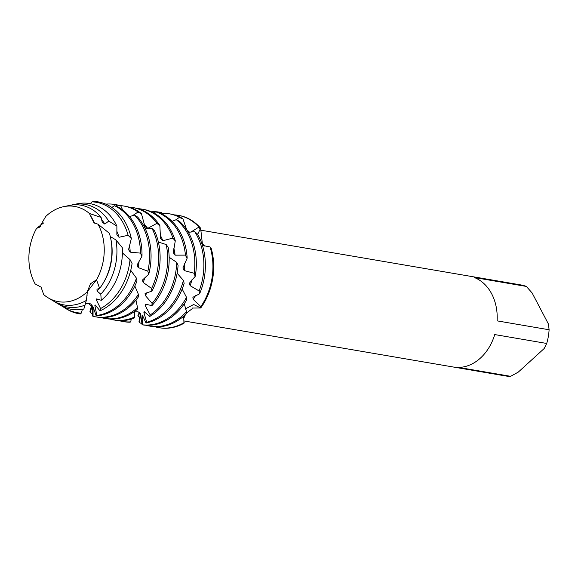 <?xml version="1.0" encoding="UTF-8"?>
<svg xmlns="http://www.w3.org/2000/svg" width="578" height="578" viewBox="0 0 578 578"><rect width="100%" height="100%" fill="white"/><g stroke="black" fill="none" stroke-linecap="round" stroke-linejoin="round"><path stroke-width="0.87" d="M94.048 222.487L89.402 213.47A48.306 37.332 -80.3 0 0 46.471 215.782A48.306 37.332 -80.3 0 0 45.77 216.432L39.391 227.27L36.587 228.353A48.306 37.332 -80.3 0 0 35.135 283.914L41.06 287.158L43.726 294.628A48.306 37.332 -80.3 0 0 86.657 292.324A48.306 37.332 -80.3 0 0 87.357 291.673L90.428 283.812L96.54 279.752L87.357 291.673L96.54 279.752A48.306 37.332 -80.3 0 0 97.993 224.192L93.954 222.732L89.402 213.47L94.741 223.231M40.511 226.619L39.86 226.973M183.999 320.956L505.41 375.924A46.153 35.663 -80.3 0 0 510.605 376.314L458.629 367.427A46.153 35.663 -80.3 0 0 480.405 358.107A46.153 35.663 -80.3 0 0 494.725 334.568L546.701 343.455A46.153 35.663 -80.3 0 0 549.1 329.763L497.123 320.869A46.153 35.663 -80.3 0 0 474.372 277.541L526.348 286.428L532.121 292.967L548.464 324.099L549.1 329.763M132.376 215.767L138.091 211.989L141.408 213.593L144.948 226.583L147.715 228.368L156.97 223.296L159.853 225.55L160.518 238.504L162.852 240.737L172.959 238.078L175.293 240.795L173.277 252.665L175.105 255.165L185.307 255.122L187.171 258.171L182.908 267.968L184.201 270.547L194.165 273.293L195.248 276.313L189.367 283.227L190.14 285.691L199.128 290.972L199.598 293.797L192.871 297.294L193.233 299.39L200.393 306.167L200.718 308.009L193.673 304.505L186.846 308.125L185.762 309.555L186.846 308.125L193.673 304.505L200.718 308.009L192.264 308.038L192.055 308.796L186.318 313.283M185.415 314.62L183.746 318.464M190.776 232.132L198.427 227.378L199.107 227.19L200.631 228.187L197.683 234.372L200.631 228.187L202.343 243.548L204.612 246.018M140.028 313.095L137.86 315.769L139.406 312.51M159.253 327.719A56.991 44.036 -80.3 0 0 183.977 323.246L183.66 316.209M211.18 248.28A56.991 44.036 -80.3 0 1 200.718 308.009A56.991 44.036 -80.3 0 0 211.18 248.28L210.067 246.936L202.452 245.44M174.281 214.879A56.991 44.036 99.7 0 1 178.089 215.305L178.84 215.435A56.991 44.036 -80.3 0 1 200.631 228.187A56.991 44.036 -80.3 0 0 178.465 215.377M546.701 343.455L544.187 348.52L518.249 372.131L510.605 376.314M526.348 286.428A46.153 35.663 -80.3 0 0 520.966 284.94L200.552 230.138M131.343 238.57A56.745 43.849 -80.3 0 0 126.033 223.729A56.745 43.849 -80.3 0 0 96.829 201.686L92.119 201.838A56.015 43.285 99.7 0 1 123.641 223.838A56.015 43.285 99.7 0 1 128.106 235.282L131.343 238.57L128.569 249.609L130.209 252.153L140.497 253.128L141.993 256.148L137.087 265.035L138.2 267.592L147.773 271.14L148.756 274.218L142.484 280.019L143.098 282.396L151.617 288.465L151.913 291.146L145.064 293.414L145.251 295.416L152.137 303.428L151.956 305.618L145.381 304.194L145.266 305.675L150.15 314.829L149.666 316.513A56.991 44.036 -80.3 0 0 157.476 310.697A56.991 44.036 -80.3 0 0 178.075 265.381L176.695 262.354L169.152 257.275M130.036 259.638A56.015 43.285 99.7 0 1 109.972 301.868A56.015 43.285 99.7 0 1 100.572 308.565L100.03 310.848A56.745 43.849 -80.3 0 0 112.183 302.771A56.745 43.849 -80.3 0 0 132.073 263.51L130.036 259.638L122.384 252.897M92.119 201.838L90.255 203.673M141.993 256.148A56.991 44.036 -80.3 0 0 135.165 225.117A56.991 44.036 -80.3 0 0 118.042 206.996L114.581 205.746A56.991 44.036 99.7 0 1 133.655 224.856A56.991 44.036 99.7 0 1 140.497 253.128M114.581 205.746L111.821 207.423M45.77 216.432A48.306 37.332 -80.3 0 1 46.471 215.782A48.306 37.332 -80.3 0 1 63.616 206.671A48.306 37.332 -80.3 0 1 89.402 213.47L101.107 217.436L102.219 222.111L104.842 224.076L108.743 221.092L116.886 226.092A53.66 41.464 -80.3 0 0 115.947 224.206A53.66 41.464 -80.3 0 0 77.257 203.81A53.66 41.464 -80.3 0 0 77.221 203.817M136.459 278.184A56.991 44.036 99.7 0 1 119.754 304.245A56.991 44.036 99.7 0 1 96.894 315.436L96.23 315.92A56.991 44.036 -80.3 0 0 121.257 304.498A56.991 44.036 -80.3 0 0 137.008 281.024L136.459 278.184L130.736 270.338M99.633 288.422A50.575 39.08 -80.3 0 0 109.387 233.295L97.993 224.192A48.306 37.332 -80.3 0 1 96.54 279.752L99.633 288.422L96.988 289.202L97.061 291.045L100.796 294.18L101.28 300.322A53.66 41.464 -80.3 0 0 102.848 298.949A53.66 41.464 -80.3 0 0 122.261 247.644L115.925 239.913L110.282 236.568M43.726 294.628A48.306 37.332 -80.3 0 0 48.039 297.757A48.306 37.332 -80.3 0 0 86.657 292.324A48.306 37.332 -80.3 0 0 87.357 291.673L86.425 300.394A50.575 39.08 -80.3 0 1 53.082 300.82L48.039 297.757M148.756 274.218A56.991 44.036 -80.3 0 0 144.218 226.663A56.991 44.036 -80.3 0 0 137.651 217.068L134.544 215.11A56.991 44.036 99.7 0 1 142.715 226.41A56.991 44.036 99.7 0 1 147.889 271.248M134.544 215.11L129.486 216.562M95.493 316.816L97.003 317.069A56.991 44.036 -80.3 0 0 130.317 306.051A56.991 44.036 -80.3 0 0 138.438 296.81L138.409 294.361A56.991 44.036 99.7 0 1 128.807 305.791A56.991 44.036 99.7 0 1 95.493 316.816A56.991 44.036 99.7 0 1 93.044 316.303L92.473 315.971L92.328 305.928L91.006 304.23L89.518 303.443L86.714 303.45L85.501 304.035M151.913 291.146A56.991 44.036 -80.3 0 0 154.593 230.897L151.985 228.375L145.049 228.303M159.853 225.55A56.991 44.036 -80.3 0 0 134.327 207.827L132.817 207.567A56.991 44.036 99.7 0 1 156.97 223.296M162.852 240.737A47.721 36.876 -80.3 0 0 160.742 236.106A47.721 36.876 -80.3 0 0 160.193 235.094M138.063 208.68A56.991 44.036 99.7 0 1 141.87 209.113A56.991 44.036 99.7 0 1 169.874 231.048A56.991 44.036 99.7 0 1 172.959 238.078M176.695 262.354A56.991 44.036 99.7 0 1 155.966 310.437A56.991 44.036 99.7 0 1 150.172 314.988M175.293 240.795A56.991 44.036 -80.3 0 0 171.384 231.308A56.991 44.036 -80.3 0 0 143.38 209.373L141.87 209.113M187.171 258.171A56.991 44.036 -80.3 0 0 180.437 232.855A56.991 44.036 -80.3 0 0 159.21 212.812L155.663 211.823A56.991 44.036 99.7 0 1 178.927 232.602A56.991 44.036 99.7 0 1 185.451 255.18M155.663 211.823L153.979 213.044M183.399 280.417A56.991 44.036 99.7 0 1 165.026 311.983A56.991 44.036 99.7 0 1 146.675 322.286L146.017 323.044A56.991 44.036 -80.3 0 0 166.529 312.243A56.991 44.036 -80.3 0 0 184.158 283.35L183.399 280.417L177.135 273.213M195.248 276.313A56.991 44.036 -80.3 0 0 189.49 234.408A56.991 44.036 -80.3 0 0 179.527 221.396L176.283 219.662A56.991 44.036 99.7 0 1 187.987 234.148A56.991 44.036 99.7 0 1 194.165 273.293M176.283 219.662L172.049 221.331M142.174 324.793A56.991 44.036 -80.3 0 0 142.275 324.814A56.991 44.036 -80.3 0 0 175.589 313.789A56.991 44.036 -80.3 0 0 186.694 299.917L186.499 297.309A56.991 44.036 99.7 0 1 174.079 313.529A56.991 44.036 99.7 0 1 142.708 324.829L142.087 324.778L140.671 313.984M146.017 323.044L142.354 315.053L142.752 324.713L142.087 324.778M199.598 293.797A56.991 44.036 -80.3 0 0 198.55 235.954A56.991 44.036 -80.3 0 0 197.481 234.025L194.692 231.684A56.991 44.036 99.7 0 1 197.04 235.694A56.991 44.036 99.7 0 1 199.128 290.972M194.692 231.684L188.305 232.269M149.825 326.108L151.328 326.36A56.991 44.036 -80.3 0 0 184.642 315.335A56.991 44.036 -80.3 0 0 186.246 313.811L186.499 311.737A56.991 44.036 99.7 0 1 183.132 315.082A56.991 44.036 99.7 0 1 149.825 326.108A56.991 44.036 99.7 0 1 146.082 325.248M142.152 323.846A56.991 44.036 99.7 0 1 139.421 322.538L138.995 321.7L140.483 313.717M81.231 313.139A56.015 43.285 99.7 0 1 65.191 308.168L66.817 309.158A56.745 43.849 -80.3 0 0 80.335 313.948L81.231 313.139L82.423 309.331M85.349 305.003A52.049 40.222 99.7 0 1 56.369 302.814L59.953 304.989A53.66 41.464 -80.3 0 0 83.846 309.064L86.332 300.452M86.534 299.794L86.722 298.595M101.28 300.322L96.692 298.884L96.497 300.163L100.572 308.565M100.03 310.848L95.175 304.953L94.864 305.581L96.894 315.436M96.23 315.92L93.072 306.976L93.044 316.303M92.278 305.805L90.219 312.387L89.922 311.304L91.786 305.011M90.204 303.725L89.453 304.18L89.496 303.436M186.499 297.309L182.171 289.043M151.956 305.618A56.991 44.036 -80.3 0 0 168.198 247.427L166.182 244.537L158.372 242.066M35.135 283.914A48.306 37.332 -80.3 0 1 36.587 228.353L43.617 222.949M115.745 206.151L117.161 204.98L120.751 205.826L122.681 210.016M186.499 311.737L184.274 303.739M157.592 212.343L158.032 211.938L161.681 212.502L162.693 214.409M175.669 219.907L179.44 217.321L182.879 218.679L186.643 229.632M187.98 231.72L188.955 232.248M130.729 321.874A56.991 44.036 99.7 0 1 122.659 321.462L124.169 321.715A56.991 44.036 -80.3 0 0 130.064 322.206L130.729 321.874L131.242 319.114M134.609 317.047A56.991 44.036 99.7 0 1 113.606 319.909L115.116 320.169A56.991 44.036 -80.3 0 0 134.002 318.182L134.609 317.047L134.551 311.47M137.513 307.655A56.991 44.036 99.7 0 1 104.553 318.362L106.056 318.623A56.991 44.036 -80.3 0 0 137.138 309.512L137.513 307.655L135.96 300.076M138.409 294.361L134.826 286.031M116.886 226.092L116.864 234.921L119.032 237.269L128.106 235.282M149.666 316.513L144.182 311.571L143.9 312.431L146.675 322.286M134.529 311.954L137.94 311.73L139.84 312.893L140.736 314.215L139.421 322.538M184.209 322.553A56.991 44.036 99.7 0 1 158.878 327.654A56.991 44.036 99.7 0 1 155.142 326.794M139.948 317.907A56.991 44.036 99.7 0 1 137.86 315.769M158.878 327.654L159.629 327.784A56.991 44.036 -80.3 0 0 183.977 323.246M210.067 246.936A56.991 44.036 99.7 0 1 200.711 306.817M193.233 299.39A47.721 36.876 -80.3 0 0 195.501 295.575M190.14 285.691A47.721 36.876 -80.3 0 0 191.867 279.897M151.501 211.83A56.991 44.036 99.7 0 1 158.032 211.938M142.051 315.234A47.721 36.876 -80.3 0 0 142.528 315.27M184.201 270.547A47.721 36.876 -80.3 0 0 184.577 263.619M143.9 312.431A47.721 36.876 -80.3 0 0 145.092 312.048M175.105 255.165A47.721 36.876 -80.3 0 0 173.834 248.33M122.659 321.462A56.991 44.036 99.7 0 1 118.924 320.602M145.266 305.675A47.721 36.876 -80.3 0 0 147.195 304.209M166.182 244.537A56.991 44.036 99.7 0 1 152.137 303.428M129.01 207.134A56.991 44.036 99.7 0 1 132.817 207.567M113.606 319.909A56.991 44.036 99.7 0 1 109.871 319.056M91.411 306.687A56.991 44.036 99.7 0 1 89.453 304.18M145.251 295.416A47.721 36.876 -80.3 0 0 147.592 292.208M147.715 228.368A47.721 36.876 -80.3 0 0 144.262 224.517M141.408 213.593A56.991 44.036 -80.3 0 0 125.274 206.274L123.764 206.021A56.991 44.036 99.7 0 1 138.091 211.989M151.985 228.375A56.991 44.036 99.7 0 1 151.617 288.465M119.957 205.587A56.991 44.036 99.7 0 1 123.764 206.021M104.553 318.362A56.991 44.036 99.7 0 1 100.81 317.503M92.726 314.006A56.991 44.036 99.7 0 1 90.219 312.387M143.098 282.396A47.721 36.876 -80.3 0 0 145.129 277.202M120.751 205.826A56.991 44.036 -80.3 0 0 116.214 204.728L114.711 204.468A56.991 44.036 99.7 0 1 117.161 204.98M105.767 204.128A56.991 44.036 99.7 0 1 114.711 204.468M138.2 267.592A47.721 36.876 -80.3 0 0 139.11 260.931M101.107 217.436A50.575 39.08 -80.3 0 0 69.396 205.457L63.616 206.671M104.842 224.076A47.721 36.876 -80.3 0 0 101.584 219.568M97.061 291.045A47.721 36.876 -80.3 0 0 99.322 288.494M103.361 282.844A47.721 36.876 -80.3 0 0 110.839 239.119M71.26 205.125A52.049 40.222 99.7 0 1 73.153 204.67A52.049 40.222 99.7 0 1 108.743 221.092M115.925 239.913A52.049 40.222 99.7 0 1 100.796 294.18M56.369 302.814A52.049 40.222 99.7 0 1 54.737 301.759M130.209 252.153A47.721 36.876 -80.3 0 0 129.508 245.151M94.864 305.581A47.721 36.876 -80.3 0 0 95.796 305.408M119.032 237.269A47.721 36.876 -80.3 0 0 116.799 231.121M96.497 300.163A47.721 36.876 -80.3 0 0 98.195 299.151M65.191 308.168A56.015 43.285 99.7 0 1 62.597 306.441M162.086 213.289A56.991 44.036 99.7 0 1 169.036 213.759A56.991 44.036 99.7 0 1 179.44 217.321M182.879 218.679A56.991 44.036 -80.3 0 0 170.546 214.019L169.036 213.759M189.497 232.219A47.721 36.876 -80.3 0 0 186.831 229.907M178.089 215.305A56.991 44.036 99.7 0 1 199.107 227.19M200.393 306.167L200.248 307.467A26.559 6.04 -111 0 0 200.118 307.655M198.427 227.378L200.161 228.83A26.559 22.896 -163 0 0 200.573 229.495M138.178 315.516L138.308 314.389A26.559 6.127 -49.2 0 0 138.604 313.847M96.223 315.805L96.916 315.299M92.494 315.841L93.087 316.188M89.98 311.166L90.284 312.315M89.568 303.457L89.525 304.136M120.809 205.97L117.031 205.082M141.437 213.737L137.947 212.054M159.853 225.687L156.819 223.325M175.264 240.918L172.8 238.057M187.12 258.265L185.307 255.122M195.191 276.363L194.049 273.199M199.547 293.812L198.991 290.799M161.739 212.625L157.924 212.039M182.908 218.795L179.245 217.429M141.935 256.227L140.353 253.048M148.691 274.261L147.773 271.14M151.841 291.146L151.53 288.328M151.891 305.574L152.079 303.277M149.623 316.441L150.15 314.829M145.996 322.943L146.682 322.141M142.094 324.67L142.752 324.713M139.023 321.599L139.5 322.416M87.032 296.095L87.09 295.539M73.153 204.67L77.257 203.81"/></g></svg>
